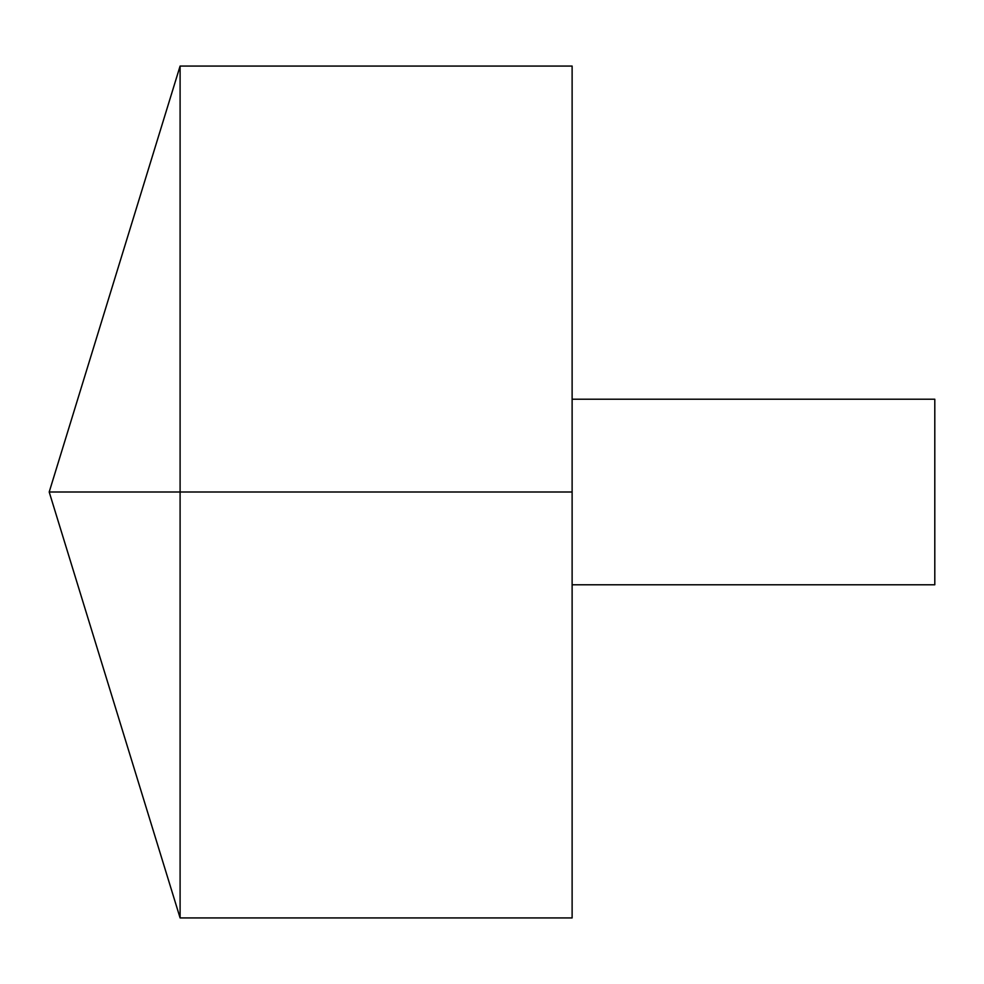 <?xml version="1.0" encoding="UTF-8"?>
<svg xmlns="http://www.w3.org/2000/svg" width="984" height="984" viewBox="0 0 984 984"><rect width="100%" height="100%" fill="white"/><g stroke="black" fill="none" stroke-linecap="round" stroke-linejoin="round"><path stroke-width="1.48" d="M180.097 917.937L49.2 492L180.097 66.063L180.097 917.937L572.122 917.937L572.122 66.063L180.097 66.063M572.122 399.221L934.8 399.221L934.8 584.779L572.122 584.779M572.122 492L49.2 492L572.122 492"/></g></svg>
